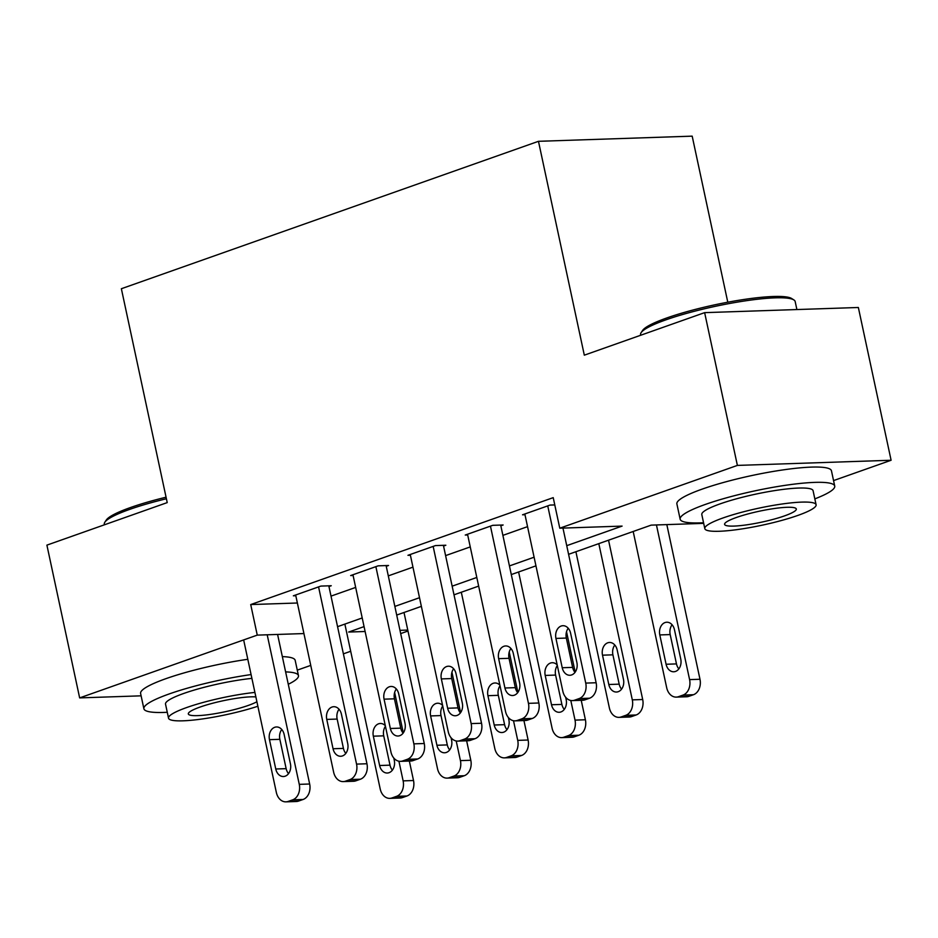 <?xml version="1.0" encoding="UTF-8"?>
<svg xmlns="http://www.w3.org/2000/svg" width="938" height="938" viewBox="0 0 938 938"><rect width="100%" height="100%" fill="white"/><g stroke="black" fill="none" stroke-linecap="round" stroke-linejoin="round"><path stroke-width="1.41" d="M727.782 302.2L692.185 136.151L538.471 141.31L121.365 288.728L167.222 502.604L46.9 545.13L79.648 697.895L257.258 635.12L303.924 633.56M538.471 141.31L584.315 355.174L704.637 312.647L858.352 307.488L891.1 460.253L833.554 480.596M407.983 631.016L400.678 633.596M350.695 651.265L343.39 653.856M310.748 665.394L297.287 670.142M566.74 545.67L622.093 526.101L559.775 528.2L553.221 497.644L250.716 604.564L297.369 603.005M331.008 596.122L355.666 587.411M388.309 575.873L412.954 567.15M445.597 555.613L470.255 546.901M502.897 535.364L527.543 526.652M554.78 504.925L550.043 505.078L522.536 514.798L524.987 514.716M500.845 525.796L503.131 524.987L492.743 525.327L465.248 535.047L467.699 534.965M443.545 546.045L445.843 545.236L435.455 545.588L407.948 555.308L410.398 555.226M386.257 566.294L388.543 565.485L378.155 565.837L350.66 575.557L353.11 575.475M328.957 586.543L331.255 585.734L320.866 586.086L293.36 595.806L295.81 595.724M704.637 312.647L737.385 465.412L891.1 460.253M141.11 695.832L79.648 697.895M250.716 604.564L257.258 635.12M559.775 528.2L737.385 465.412M337.563 626.678L362.209 617.954M394.851 606.417L419.509 597.705M452.151 586.168L476.797 577.456M509.44 565.919L534.097 557.207M364.073 626.607L348.655 632.048L365.117 631.497M399.975 630.336L407.784 630.066M703.688 523.369L651.171 525.128L568.592 554.311M535.95 565.849L511.292 574.572M478.65 586.109L454.004 594.821M421.361 606.358L396.704 615.07M547.745 505.887L585.734 683.099A12.651 9.532 -91.9 0 1 579.192 698.564L574.607 700.182A12.651 9.532 -91.9 0 1 572.415 700.604A12.651 9.532 -91.9 0 1 562.823 691.2L524.834 513.989M572.415 700.604L582.803 700.252A12.651 9.532 88.1 0 0 584.995 699.83L589.58 698.212A12.651 9.532 88.1 0 0 596.122 682.747L562.964 528.094M576.893 662.556A10.119 7.621 88.1 0 1 569.905 675.266A10.119 7.621 88.1 0 1 562.225 667.739L555.941 638.415A10.119 7.621 88.1 0 1 562.941 625.705A10.119 7.621 88.1 0 1 570.609 633.232L576.893 662.556M575.006 672.382A10.119 7.621 88.1 0 1 572.614 667.399L566.329 638.063A10.119 7.621 88.1 0 1 568.217 628.249M656.448 524.952L689.594 679.616A12.651 9.532 -91.9 0 1 683.052 695.07L678.467 696.7A12.651 9.532 -91.9 0 1 676.275 697.11A12.651 9.532 -91.9 0 1 666.684 687.718L633.185 531.483M666.824 524.6L699.983 679.264A12.651 9.532 88.1 0 1 693.44 694.73L688.855 696.348A12.651 9.532 88.1 0 1 686.663 696.77L676.275 697.11M672.077 624.755A10.119 7.621 -91.9 0 0 670.189 634.58L676.474 663.905A10.119 7.621 -91.9 0 0 678.866 668.888M680.754 659.074L674.469 629.738A10.119 7.621 -91.9 0 0 666.801 622.222A10.119 7.621 -91.9 0 0 659.801 634.92L666.086 664.256A10.119 7.621 -91.9 0 0 673.765 671.772A10.119 7.621 -91.9 0 0 680.754 659.074M490.457 526.136L528.446 703.348A12.651 9.532 -91.9 0 1 521.903 718.813L517.319 720.431A12.651 9.532 -91.9 0 1 515.114 720.853A12.651 9.532 -91.9 0 1 505.523 711.45L467.534 534.238M515.114 720.853L525.503 720.501A12.651 9.532 88.1 0 0 527.695 720.079L532.28 718.461A12.651 9.532 88.1 0 0 538.834 702.996L500.681 525.069M519.605 682.805A10.119 7.621 88.1 0 1 512.605 695.515A10.119 7.621 88.1 0 1 504.937 688L498.653 658.664A10.119 7.621 88.1 0 1 505.641 645.954A10.119 7.621 88.1 0 1 513.321 653.481L519.605 682.805M517.706 692.631A10.119 7.621 88.1 0 1 515.325 687.648L509.029 658.312A10.119 7.621 88.1 0 1 510.929 648.498M433.157 546.397L471.146 723.597A12.651 9.532 -91.9 0 1 464.603 739.062L460.019 740.68A12.651 9.532 -91.9 0 1 457.826 741.102A12.651 9.532 -91.9 0 1 448.235 731.699L410.246 554.499M457.826 741.102L468.214 740.75A12.651 9.532 88.1 0 0 470.407 740.34L474.991 738.71A12.651 9.532 88.1 0 0 481.534 723.257L443.393 545.318M462.305 703.066A10.119 7.621 88.1 0 1 455.317 715.764A10.119 7.621 88.1 0 1 447.637 708.249L441.352 678.913A10.119 7.621 88.1 0 1 448.352 666.215A10.119 7.621 88.1 0 1 456.02 673.73L462.305 703.066M460.417 712.88A10.119 7.621 88.1 0 1 458.025 707.897L451.741 678.561A10.119 7.621 88.1 0 1 453.629 668.747M375.868 566.646L413.857 743.857A12.651 9.532 -91.9 0 1 407.315 759.311L402.73 760.929A12.651 9.532 -91.9 0 1 400.526 761.351A12.651 9.532 -91.9 0 1 390.935 751.948L352.946 574.748M400.526 761.351L410.914 760.999A12.651 9.532 88.1 0 0 413.107 760.589L417.691 758.971A12.651 9.532 88.1 0 0 424.246 743.506L386.093 565.567M405.017 723.315A10.119 7.621 88.1 0 1 398.017 736.013A10.119 7.621 88.1 0 1 390.349 728.498L384.064 699.162A10.119 7.621 88.1 0 1 391.052 686.464A10.119 7.621 88.1 0 1 398.732 693.979L405.017 723.315M403.129 733.129A10.119 7.621 88.1 0 1 400.737 728.146L394.441 698.822A10.119 7.621 88.1 0 1 396.34 688.996M598.807 543.63L632.306 699.865A12.651 9.532 -91.9 0 1 625.763 715.331L621.179 716.949A12.651 9.532 -91.9 0 1 618.974 717.359A12.651 9.532 -91.9 0 1 609.383 707.967L575.897 551.732M608.539 540.194L642.694 699.514A12.651 9.532 88.1 0 1 636.14 714.979L631.567 716.597A12.651 9.532 88.1 0 1 629.363 717.019L618.974 717.359M614.789 645.016A10.119 7.621 -91.9 0 0 612.901 654.83L619.186 684.154A10.119 7.621 -91.9 0 0 621.577 689.137M623.465 679.323L617.181 649.987A10.119 7.621 -91.9 0 0 609.501 642.471A10.119 7.621 -91.9 0 0 602.513 655.181L608.797 684.505A10.119 7.621 -91.9 0 0 616.465 692.033A10.119 7.621 -91.9 0 0 623.465 679.323M570.796 700.475L575.017 720.114A12.651 9.532 -91.9 0 1 568.463 735.58L563.879 737.198A12.651 9.532 -91.9 0 1 561.686 737.62A12.651 9.532 -91.9 0 1 552.095 728.216L518.597 571.981M566.529 631.731L575.182 672.124M581.22 700.299L585.394 719.763A12.651 9.532 88.1 0 1 578.852 735.228L574.267 736.846A12.651 9.532 88.1 0 1 572.074 737.268L561.686 737.62M557.313 665.511A10.119 7.621 -91.9 0 0 555.601 675.079L561.885 704.415A10.119 7.621 -91.9 0 0 564.277 709.398M557.184 664.925A10.119 7.621 -91.9 0 0 552.212 662.72A10.119 7.621 -91.9 0 0 545.213 675.43L551.509 704.755A10.119 7.621 -91.9 0 0 559.177 712.282A10.119 7.621 -91.9 0 0 566.165 699.572L565.673 697.274M513.508 720.724L517.717 740.363A12.651 9.532 -91.9 0 1 511.175 755.829L506.59 757.447A12.651 9.532 -91.9 0 1 504.386 757.869A12.651 9.532 -91.9 0 1 494.795 748.465L461.308 592.241M509.228 651.98L517.893 692.385M523.932 720.56L528.106 740.023A12.651 9.532 88.1 0 1 521.551 755.477L516.979 757.095A12.651 9.532 88.1 0 1 514.774 757.517L504.386 757.869M500.024 685.76A10.119 7.621 -91.9 0 0 498.313 695.328L504.597 724.664A10.119 7.621 -91.9 0 0 506.989 729.647M499.895 685.174A10.119 7.621 -91.9 0 0 494.912 682.981A10.119 7.621 -91.9 0 0 487.924 695.679L494.209 725.015A10.119 7.621 -91.9 0 0 501.877 732.531A10.119 7.621 -91.9 0 0 508.877 719.821L508.384 717.523M318.568 586.895L356.557 764.107A12.651 9.532 -91.9 0 1 350.015 779.56L345.43 781.19A12.651 9.532 -91.9 0 1 343.238 781.6A12.651 9.532 -91.9 0 1 333.647 772.209L295.658 594.997M343.238 781.6L353.626 781.26A12.651 9.532 88.1 0 0 355.819 780.838L360.403 779.22A12.651 9.532 88.1 0 0 366.946 763.755L328.804 585.816M347.717 743.564A10.119 7.621 88.1 0 1 340.729 756.263A10.119 7.621 88.1 0 1 333.049 748.747L326.764 719.411A10.119 7.621 88.1 0 1 333.764 706.713A10.119 7.621 88.1 0 1 341.432 714.228L347.717 743.564M345.829 753.378A10.119 7.621 88.1 0 1 343.437 748.395L337.152 719.071A10.119 7.621 88.1 0 1 339.04 709.245M456.208 740.973L460.429 760.612A12.651 9.532 -91.9 0 1 453.875 776.078L449.29 777.696A12.651 9.532 -91.9 0 1 447.098 778.118A12.651 9.532 -91.9 0 1 437.507 768.714L404.008 612.491M451.94 672.229L460.593 712.634M466.632 740.809L470.806 760.272A12.651 9.532 88.1 0 1 464.263 775.726L459.679 777.356A12.651 9.532 88.1 0 1 457.486 777.766L447.098 778.118M442.724 706.009A10.119 7.621 -91.9 0 0 441.012 715.577L447.297 744.913A10.119 7.621 -91.9 0 0 449.689 749.896M442.595 705.435A10.119 7.621 -91.9 0 0 437.624 703.23A10.119 7.621 -91.9 0 0 430.624 715.929L436.92 745.264A10.119 7.621 -91.9 0 0 444.589 752.78A10.119 7.621 -91.9 0 0 451.577 740.082L451.084 737.772M641.123 332.65L642.577 330.469A77.139 11.748 -12.1 0 1 666.801 317.959A77.139 11.748 -12.1 0 1 741.477 299.855A77.139 11.748 -12.1 0 1 791.637 298.507L793.853 299.914A79.038 12.042 167.9 0 0 742.462 301.286A79.038 12.042 167.9 0 0 665.945 319.835A79.038 12.042 167.9 0 0 641.123 332.65A79.038 12.042 167.9 0 0 640.595 334.667L640.713 335.241M796.89 309.552L795.166 301.52A79.038 12.042 167.9 0 0 793.853 299.914M814.841 498.875A79.038 12.042 167.9 0 0 834.726 486.072A79.038 12.042 167.9 0 0 787.615 484.993A79.038 12.042 167.9 0 0 705.505 504.374A79.038 12.042 167.9 0 0 680.156 519.206A79.038 12.042 167.9 0 0 703.547 522.736M834.726 486.072L831.455 470.794A79.038 12.042 167.9 0 0 784.344 469.715A79.038 12.042 167.9 0 0 702.234 489.097A79.038 12.042 167.9 0 0 676.884 503.929L680.156 519.206M704.813 528.622L701.8 514.563A56.913 8.665 -12.1 0 1 720.056 503.894A56.913 8.665 -12.1 0 1 779.173 489.929A56.913 8.665 -12.1 0 1 813.082 490.703L816.095 504.761A56.913 8.665 167.9 0 0 782.186 503.987A56.913 8.665 167.9 0 0 723.069 517.94A56.913 8.665 167.9 0 0 704.813 528.622A56.913 8.665 167.9 0 0 738.722 529.395A56.913 8.665 167.9 0 0 797.839 515.431A56.913 8.665 167.9 0 0 816.095 504.761M736.353 517.495A36.676 5.593 167.9 0 0 724.593 524.377A36.676 5.593 167.9 0 0 746.449 524.881A36.676 5.593 167.9 0 0 784.555 515.877A36.676 5.593 167.9 0 0 796.315 509.006A36.676 5.593 167.9 0 0 774.46 508.502A36.676 5.593 167.9 0 0 736.353 517.495M166.389 498.758A79.038 12.042 167.9 0 0 129.679 509.393A79.038 12.042 167.9 0 0 104.857 522.196L106.311 520.015A77.139 11.748 -12.1 0 1 130.534 507.517A77.139 11.748 -12.1 0 1 166.061 497.21M288.271 684.271A79.038 12.042 167.9 0 0 298.46 675.618A79.038 12.042 167.9 0 0 285.621 671.901M251.079 674.574A79.038 12.042 167.9 0 0 169.239 693.932A79.038 12.042 167.9 0 0 143.889 708.753A79.038 12.042 167.9 0 0 167.281 712.282M298.46 675.618L295.177 660.34A79.038 12.042 167.9 0 0 282.35 656.623M247.808 659.297A79.038 12.042 167.9 0 0 165.967 678.655A79.038 12.042 167.9 0 0 140.606 693.475L143.889 708.753M254.902 692.42A56.913 8.665 167.9 0 0 186.791 707.498A56.913 8.665 167.9 0 0 168.535 718.168L165.522 704.11A56.913 8.665 -12.1 0 1 183.778 693.44A56.913 8.665 -12.1 0 1 251.888 678.373M255.875 696.934A36.676 5.593 167.9 0 0 200.087 707.053A36.676 5.593 167.9 0 0 188.327 713.924A36.676 5.593 167.9 0 0 210.182 714.428A36.676 5.593 167.9 0 0 248.277 705.435A36.676 5.593 167.9 0 0 256.906 701.741M104.857 522.196A79.038 12.042 167.9 0 0 104.317 524.213L104.446 524.788M168.535 718.168A56.913 8.665 167.9 0 0 200.263 719.247A56.913 8.665 167.9 0 0 257.868 706.244M267.201 634.792L299.269 784.356A12.651 9.532 -91.9 0 1 292.726 799.821L288.142 801.439A12.651 9.532 -91.9 0 1 285.938 801.849A12.651 9.532 -91.9 0 1 276.347 792.458L243.657 639.927M285.938 801.849L296.326 801.509A12.651 9.532 88.1 0 0 298.519 801.087L303.103 799.469A12.651 9.532 88.1 0 0 309.657 784.004L277.589 634.44M290.428 763.813A10.119 7.621 88.1 0 1 283.428 776.523A10.119 7.621 88.1 0 1 275.76 768.996L269.476 739.672A10.119 7.621 88.1 0 1 276.464 726.962A10.119 7.621 88.1 0 1 284.144 734.477L290.428 763.813M288.541 773.627A10.119 7.621 88.1 0 1 286.149 768.656L279.852 739.32A10.119 7.621 88.1 0 1 281.752 729.506M398.92 761.222L403.129 780.873A12.651 9.532 -91.9 0 1 396.586 796.327L392.002 797.945A12.651 9.532 -91.9 0 1 389.798 798.367A12.651 9.532 -91.9 0 1 380.207 788.964L344.867 624.087M394.64 692.479L403.305 732.883M409.343 761.058L413.517 780.522A12.651 9.532 88.1 0 1 406.963 795.987L402.39 797.605A12.651 9.532 88.1 0 1 400.186 798.015L389.798 798.367M385.436 726.258A10.119 7.621 -91.9 0 0 383.724 735.838L390.009 765.162A10.119 7.621 -91.9 0 0 392.401 770.145M385.307 725.684A10.119 7.621 -91.9 0 0 380.324 723.479A10.119 7.621 -91.9 0 0 373.336 736.178L379.62 765.514A10.119 7.621 -91.9 0 0 387.288 773.029A10.119 7.621 -91.9 0 0 394.288 760.331L393.796 758.033M596.122 682.747L585.734 683.099M589.58 698.212L579.192 698.564M584.995 699.83L574.607 700.182M562.225 667.739L572.614 667.399M555.941 638.415L566.329 638.063M689.594 679.616L699.983 679.264M678.467 696.7L688.855 696.348M683.052 695.07L693.44 694.73M676.474 663.905L666.086 664.256M670.189 634.58L659.801 634.92M538.834 702.996L528.446 703.348M532.28 718.461L521.903 718.813M527.695 720.079L517.319 720.431M504.937 688L515.325 687.648M498.653 658.664L509.029 658.312M481.534 723.257L471.146 723.597M474.991 738.71L464.603 739.062M470.407 740.34L460.019 740.68M447.637 708.249L458.025 707.897M441.352 678.913L451.741 678.561M424.246 743.506L413.857 743.857M417.691 758.971L407.315 759.311M413.107 760.589L402.73 760.929M390.349 728.498L400.737 728.146M384.064 699.162L394.441 698.822M632.306 699.865L642.694 699.514M621.179 716.949L631.567 716.597M625.763 715.331L636.14 714.979M619.186 684.154L608.797 684.505M612.901 654.83L602.513 655.181M575.017 720.114L585.394 719.763M563.879 737.198L574.267 736.846M568.463 735.58L578.852 735.228M561.885 704.415L551.509 704.755M555.601 675.079L545.213 675.43M517.717 740.363L528.106 740.023M506.59 757.447L516.979 757.095M511.175 755.829L521.551 755.477M504.597 724.664L494.209 725.015M498.313 695.328L487.924 695.679M366.946 763.755L356.557 764.107M360.403 779.22L350.015 779.56M355.819 780.838L345.43 781.19M333.049 748.747L343.437 748.395M326.764 719.411L337.152 719.071M460.429 760.612L470.806 760.272M449.29 777.696L459.679 777.356M453.875 776.078L464.263 775.726M447.297 744.913L436.92 745.264M441.012 715.577L430.624 715.929M309.657 784.004L299.269 784.356M303.103 799.469L292.726 799.821M298.519 801.087L288.142 801.439M275.76 768.996L286.149 768.656M269.476 739.672L279.852 739.32M403.129 780.873L413.517 780.522M392.002 797.945L402.39 797.605M396.586 796.327L406.963 795.987M390.009 765.162L379.62 765.514M383.724 735.838L373.336 736.178"/></g></svg>

